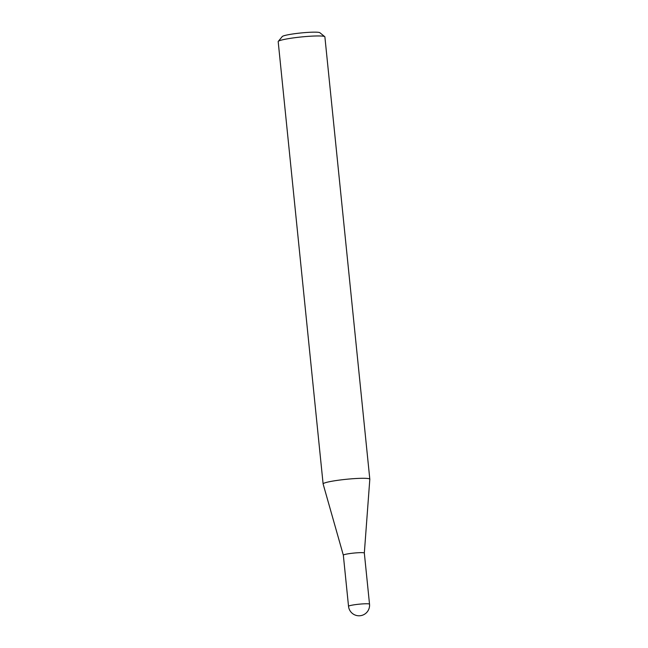 <?xml version="1.0" encoding="UTF-8"?>
<svg xmlns="http://www.w3.org/2000/svg" width="648" height="648" viewBox="0 0 648 648"><rect width="100%" height="100%" fill="white"/><g stroke="black" fill="none" stroke-linecap="round" stroke-linejoin="round"><path stroke-width="0.97" d="M324.745 36.661A23.466 2.292 174.2 0 0 309.793 36.256A23.466 2.292 174.2 0 0 285.8 39.123A23.466 2.292 174.2 0 0 278.276 41.375L282.261 36.547A18.995 1.855 -5.8 0 1 288.352 34.717A18.995 1.855 -5.8 0 1 307.768 32.4A18.995 1.855 -5.8 0 1 319.877 32.724L324.745 36.661A23.466 2.292 174.2 0 1 324.883 36.871L369.814 479.204A23.466 2.292 174.2 0 1 369.814 479.245L364.33 553.052A10.546 1.029 174.2 0 0 364.33 553.044A10.546 1.029 174.2 0 0 358.02 552.744A10.546 1.029 174.2 0 0 346.761 554.056A10.546 1.029 174.2 0 0 343.335 555.174A10.546 1.029 174.2 0 0 343.343 555.19M369.814 479.204A23.466 2.292 174.2 0 0 355.784 478.532A23.466 2.292 174.2 0 0 330.731 481.456A23.466 2.292 174.2 0 0 323.117 483.951A23.466 2.292 174.2 0 0 323.125 483.991L343.335 555.182L348.527 606.301A10.546 1.029 -5.8 0 1 351.953 605.183A10.546 1.029 -5.8 0 1 366.784 603.758A10.546 1.029 -5.8 0 1 369.522 604.171L364.33 553.044M278.276 41.375A23.466 2.292 174.2 0 0 278.186 41.61L323.117 483.951M348.527 606.301A10.546 10.546 0 0 0 361.001 615.6A10.546 10.546 0 0 0 369.522 604.171"/></g></svg>
